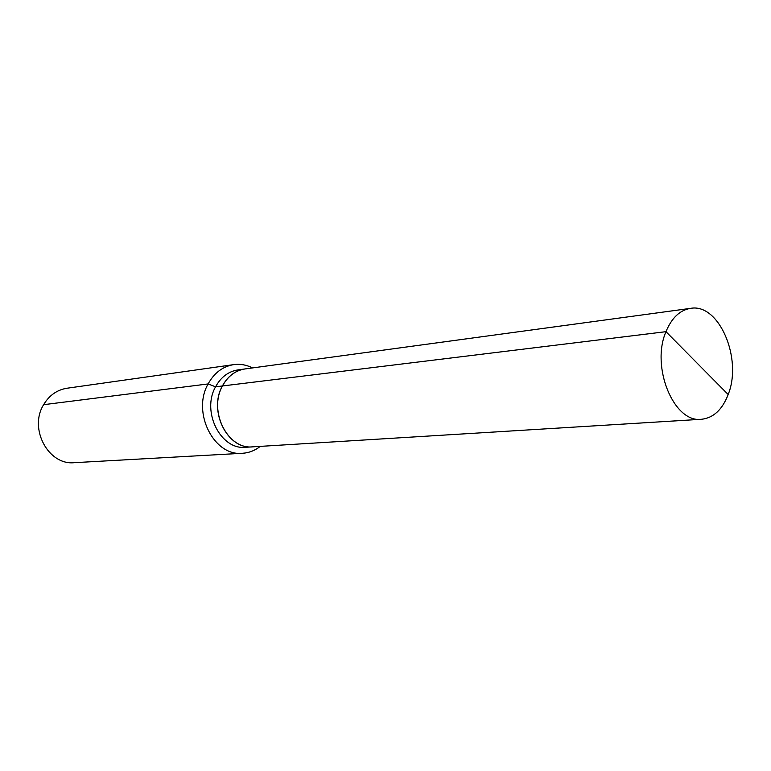 <?xml version="1.0" encoding="UTF-8"?>
<svg xmlns="http://www.w3.org/2000/svg" width="771" height="771" viewBox="0 0 771 771"><rect width="100%" height="100%" fill="white"/><g stroke="black" fill="none" stroke-linecap="round" stroke-linejoin="round"><path stroke-width="1.16" d="M252.647 446.843L252.599 446.852C227.657 449.869 208.016 411.01 222.385 385.972L222.385 385.972C227.773 376.161 235.28 370.494 244.918 368.952L244.966 368.952M252.599 446.852L245.67 447.276C220.805 450.274 201.241 411.685 215.572 386.811L222.385 385.972L215.572 386.811C220.94 377.058 228.428 371.42 238.037 369.887L244.918 368.952M252.531 367.921C246.469 364.856 240.195 363.758 233.719 364.625C222.79 366.418 214.261 372.856 208.122 383.939L215.572 386.811L208.122 383.939C191.651 412.379 213.991 456.586 242.46 453.281C248.975 452.866 254.912 450.563 260.27 446.38M242.46 453.281L74.315 462.677C48.409 465.52 28.546 428.657 43.619 404.688L208.122 383.939L43.619 404.688C49.248 395.34 57.035 389.856 66.971 388.237L233.719 364.625M701.465 419.279L252.695 446.843C227.753 449.859 208.112 411.001 222.482 385.963L665.971 331.675L728.171 394.521C722.292 409.729 713.387 417.978 701.465 419.279C673.96 423.221 650.608 366.967 665.971 331.675L697.63 363.661M690.537 308.361L245.024 368.943C235.386 370.475 227.869 376.152 222.482 385.963L665.971 331.675C671.705 317.893 679.897 310.115 690.537 308.361C719.015 302.926 742.724 358.688 728.171 394.521"/></g></svg>
